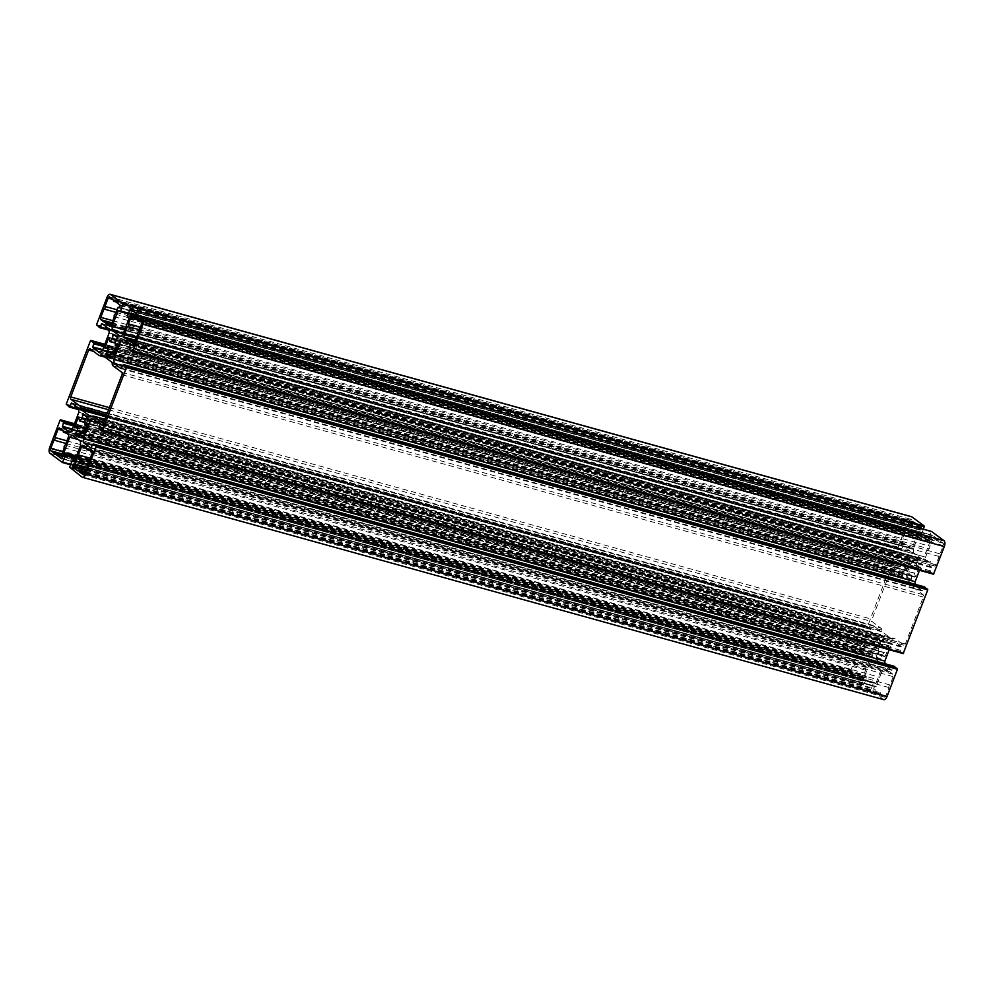 <?xml version="1.0" encoding="UTF-8"?>
<svg xmlns="http://www.w3.org/2000/svg" width="994" height="994" viewBox="0 0 994 994"><rect width="100%" height="100%" fill="white"/><g stroke="black" fill="none" stroke-linecap="round" stroke-linejoin="round"><path stroke-width="0.75" stroke-dasharray="4.97 3.73" d="M884.374 697.043A1.913 0.944 -74.5 0 0 884.536 697.129A1.913 0.944 -74.5 0 0 885.84 695.875L889.021 687.562A1.441 0.708 105.5 0 1 889.034 685.91A1.441 0.708 105.5 0 1 890.015 684.965L893.184 676.641A1.913 0.944 -74.5 0 0 893.059 674.292L889.282 671.484A1.441 0.708 105.5 0 1 888.412 672.168A1.441 0.708 105.5 0 1 888.114 670.615L884.337 667.806A1.913 0.944 -74.5 0 0 884.175 667.732A1.913 0.944 -74.5 0 0 882.858 668.987L879.678 677.299A1.441 0.708 105.5 0 1 879.665 678.952A1.441 0.708 105.5 0 1 878.696 679.896L876.186 686.444L874.819 686.121L873.676 688.432L879.417 693.377A1.441 0.708 105.5 0 1 880.286 692.694A1.441 0.708 105.5 0 1 880.597 694.247L884.374 697.043L83.421 474.784M84.614 473.355L880.597 694.247M78.116 471.007L879.417 693.377M875.801 686.817L86.714 467.839L875.801 686.817M89.385 460.856L878.696 679.896M90.367 458.259L879.678 677.299M86.813 448.257L888.114 670.615M87.994 449.126L889.282 671.484M88.715 462.608L890.015 684.965M87.72 465.192L889.021 687.562M889.034 646.361L888.947 645.628L886.188 647.032A6.983 3.454 -74.5 0 0 885.977 643.019L888.35 639.552L884.175 636.446L883.43 641.13A6.983 3.454 -74.5 0 0 880.933 643.118L879.74 639.465L875.95 649.393L876.037 650.126L878.783 648.722A6.983 3.454 -74.5 0 0 879.007 652.735L876.335 656.438L880.883 659.805L881.541 654.624A6.983 3.454 -74.5 0 0 884.051 652.636L885.244 656.288L889.034 646.361L87.733 424.003M906.267 569.997L906.354 570.73L909.1 569.338A6.983 3.454 -74.5 0 0 909.324 573.339L906.938 576.806L911.175 579.937L911.858 575.228A6.983 3.454 -74.5 0 0 914.368 573.24L915.561 576.893L919.351 566.965L919.264 566.232L916.505 567.636A6.983 3.454 -74.5 0 0 916.294 563.635L918.965 559.92L914.468 556.578L913.747 561.747A6.983 3.454 -74.5 0 0 911.249 563.735L910.057 560.069L906.267 569.997L105.799 347.875M113.403 299.753L914.704 522.111L910.926 519.315A1.913 0.944 -74.5 0 0 910.765 519.228A1.913 0.944 -74.5 0 0 909.448 520.483L906.279 528.808A1.441 0.708 105.5 0 1 906.255 530.461A1.441 0.708 105.5 0 1 905.285 531.392L902.105 539.717A1.913 0.944 -74.5 0 0 902.229 542.078L906.006 544.874A1.441 0.708 105.5 0 1 906.876 544.19A1.441 0.708 105.5 0 1 907.187 545.743L910.964 548.551A1.913 0.944 -74.5 0 0 911.125 548.626A1.913 0.944 -74.5 0 0 912.442 547.383L915.611 539.059A1.441 0.708 105.5 0 1 915.623 537.406A1.441 0.708 105.5 0 1 916.605 536.474L919.102 529.914L920.879 529.864L921.575 527.218L915.884 522.993A1.441 0.708 105.5 0 1 915.002 523.676A1.441 0.708 105.5 0 1 914.704 522.111M114.583 300.623L915.884 522.993M115.304 314.104L916.605 536.474M114.322 316.701L915.611 539.059M111.204 324.864L907.187 545.743M104.718 322.516L906.006 544.874M115.975 312.364L905.285 531.392M116.969 309.768L906.279 528.808M138.042 318.043L939.342 540.401A1.441 0.708 105.5 0 1 938.473 541.084A1.441 0.708 105.5 0 1 938.162 539.531L932.422 535.281L931.279 537.592L932.248 539.655L929.738 546.215A1.441 0.708 105.5 0 1 929.725 547.868A1.441 0.708 105.5 0 1 928.744 548.812L925.576 557.125A1.913 0.944 -74.5 0 0 925.7 559.485L929.477 562.281A1.441 0.708 105.5 0 1 930.347 561.61A1.441 0.708 105.5 0 1 930.657 563.163L934.422 565.959A1.913 0.944 -74.5 0 0 934.596 566.046A1.913 0.944 -74.5 0 0 935.901 564.791L939.081 556.478A1.441 0.708 105.5 0 1 939.094 554.826A1.441 0.708 105.5 0 1 940.076 553.882L943.244 545.557A1.913 0.944 -74.5 0 0 943.12 543.209L939.342 540.401M138.775 331.524L940.076 553.882M137.781 334.108L939.081 556.478M134.662 342.271L930.657 563.163M128.176 339.923L929.477 562.281M139.446 329.772L928.744 548.812M140.427 327.175L929.738 546.215M136.874 317.161L938.162 539.531M889.953 572.358L872.036 619.287A1.913 0.944 -74.5 0 0 872.16 621.648L881.007 628.208A3.827 1.889 105.5 0 1 881.753 630.084L881.753 630.159A3.827 1.889 -74.5 0 0 882.486 632.022L891.916 639.03A3.827 1.889 -74.5 0 0 892.252 639.192A3.827 1.889 -74.5 0 0 893.444 638.831L893.494 638.794A3.827 1.889 105.5 0 1 894.699 638.446A3.827 1.889 105.5 0 1 895.022 638.608L903.869 645.181A1.913 0.944 -74.5 0 0 904.031 645.255A1.913 0.944 -74.5 0 0 905.348 644L923.264 597.071A1.913 0.944 -74.5 0 0 923.14 594.723L914.281 588.15A3.827 1.889 105.5 0 1 913.548 586.274L913.548 586.212A3.827 1.889 -74.5 0 0 912.803 584.335L903.372 577.34A3.827 1.889 -74.5 0 0 903.049 577.179A3.827 1.889 -74.5 0 0 901.844 577.526L901.806 577.564A3.827 1.889 105.5 0 1 900.601 577.912A3.827 1.889 105.5 0 1 900.278 577.75L891.432 571.19A1.913 0.944 -74.5 0 0 891.258 571.103A1.913 0.944 -74.5 0 0 889.953 572.358L93.523 351.342M852.044 670.801A1.913 0.944 -74.5 0 0 852.181 673.162L855.958 675.957A1.441 0.708 105.5 0 1 856.828 675.274A1.441 0.708 105.5 0 1 857.126 676.839L862.879 681.089L864.01 678.765L863.053 676.703L865.563 670.142A1.441 0.708 105.5 0 1 865.575 668.49A1.441 0.708 105.5 0 1 866.544 667.558L869.725 659.233A1.913 0.944 -74.5 0 0 869.601 656.872L865.824 654.077A1.441 0.708 105.5 0 1 864.954 654.76A1.441 0.708 105.5 0 1 864.643 653.207L860.866 650.399A1.913 0.944 -74.5 0 0 860.705 650.324A1.913 0.944 -74.5 0 0 859.4 651.567L856.219 659.892A1.441 0.708 105.5 0 1 856.207 661.544A1.441 0.708 105.5 0 1 855.225 662.476L852.044 670.801L62.746 451.761M65.915 443.448L855.225 662.476M66.909 440.851L856.219 659.892M63.343 430.837L864.643 653.207M64.523 431.719L865.824 654.077M65.256 445.188L866.544 667.558M64.262 447.785L865.563 670.142M62.721 456.383L857.126 676.839M54.658 453.599L855.958 675.957M109.166 332.891L910.467 555.248L910.243 551.185L903.211 545.967L900.937 550.03L897.893 547.793L908.267 519.825A4.784 2.373 105.5 0 1 911.548 516.706M102.32 350.807L903.621 573.165L910.467 555.248M99.785 352.82L901.086 575.178L903.621 573.165M78.625 408.211L879.926 630.581L872.844 625.338L870.62 629.426L867.538 626.481L891.717 563.138L895.122 564.99L894.053 569.96L901.086 575.178M78.849 412.274L880.15 634.644L879.926 630.581M72.003 430.191L873.304 652.561L880.15 634.644M69.468 432.216L870.769 654.574L873.304 652.561M78.128 439.547L871.03 659.581L865.115 675.063L866.619 677.995L863.736 684.891L851.311 675.684A4.784 2.373 105.5 0 1 851.001 669.794L861.798 642.161L864.805 644.385L863.736 649.355L870.769 654.574M72.276 435.198L873.577 657.556L871.03 659.581M80.415 441.237L881.703 663.594L873.577 657.556M80.626 445.3L881.926 667.657L881.703 663.594M883.753 699.652A4.784 2.373 105.5 0 1 883.343 699.453L870.943 689.575L873.428 683.04L874.086 682.418L876.012 683.151L881.926 667.657M92.194 445.15L885.058 665.172L892.127 670.416L894.277 666.315M884.971 663.719L885.058 665.172M98.766 423.158L891.68 643.193L889.195 649.716M92.914 418.822L894.215 641.18L891.68 643.193M903.136 653.567L900.166 651.368L901.247 646.398L894.215 641.18M122.51 365.767L915.375 585.789L922.444 591.02L924.594 586.932M915.288 584.335L915.375 585.789M129.083 343.775L921.997 563.809L919.5 570.32M123.231 339.426L924.532 561.784L921.997 563.809M933.453 574.184L930.483 571.985L931.564 567.002L924.532 561.784M122.97 334.419L924.258 556.789L930.173 541.295L928.669 538.375L931.502 531.467M120.423 336.444L921.724 558.802L924.258 556.789M123.331 333.462L913.585 552.763L921.724 558.802M124.71 329.846L913.374 548.7L913.585 552.763M923.438 529.218L921.873 533.318L921.214 533.94L919.288 533.219L913.374 548.7M108.942 328.828L910.243 551.185M84.552 473.517L885.84 695.875M85.708 470.473L873.726 689.14M85.956 469.839L873.676 688.432M86.689 467.901L874.422 686.494M73.568 463.788L874.869 686.146M86.876 467.416L876.186 686.444M86.441 447.971L882.858 668.987M83.036 445.449L884.337 667.806M91.771 451.922L893.059 674.292M91.895 454.283L893.184 676.641M87.77 423.407L888.76 645.678M83.943 433.931L885.244 656.288M83.844 434.117L884.685 656.351M85.086 430.936L884.498 652.772M82.75 430.265L884.051 652.636M80.253 432.253L881.541 654.624M79.855 433.061L881.156 655.419M80.054 436.639L881.355 659.01M79.644 437.447L880.833 659.78M79.992 435.447L876.335 656.438M79.93 434.353L876.509 655.406M80.601 432.142L878.746 653.63M81.682 431.471L879.007 652.735M85.931 428.712L878.783 648.722M86.056 428.402L878.46 648.299M74.923 427.706L876.211 650.076M75.482 427.258L875.95 649.393M79.011 417.269L879.74 639.465M78.998 417.033L880.299 639.403M79.185 420.624L880.485 642.981M84.987 422.251L880.933 643.118M85.136 419.605L883.43 641.13M85.981 418.934L883.828 640.335M84.85 415.554L883.654 637.216M82.875 414.088L884.175 636.446M87.062 417.194L888.35 639.552M86.888 418.213L888.176 640.583M84.937 419.766L886.238 642.124M84.676 420.661L885.977 643.019M84.9 424.662L886.188 647.032M87.112 425.618L886.524 647.454M105.24 348.322L906.528 570.68M109.328 337.873L910.057 560.069M109.315 337.649L910.616 560.007M109.502 341.228L910.802 563.586M115.304 342.855L911.249 563.735M115.453 340.209L913.747 561.747M116.298 339.538L914.145 560.939M115.142 335.686L913.946 557.361M113.167 334.22L914.468 556.578M117.665 337.562L918.965 559.92M117.491 338.594L918.791 560.951M115.254 340.37L916.555 562.728M114.993 341.265L916.294 563.635M115.217 345.278L916.505 567.636M117.429 346.235L916.841 568.071M118.087 344.011L919.077 566.294M118.05 344.607L919.351 566.965M114.26 354.535L915.561 576.893M114.161 354.734L915.002 576.967M115.403 351.541L914.815 573.376M113.067 350.882L914.368 573.24M110.57 352.87L911.858 575.228M110.172 353.665L911.473 576.023M110.346 356.784L911.647 579.142M109.936 357.579L911.125 579.912M110.284 355.74L906.938 576.806M110.235 354.647L907.112 575.787M110.918 352.758L909.063 574.234M111.999 352.075L909.324 573.339M116.248 349.316L909.1 569.338M116.373 349.006L908.777 568.903M120.274 304.86L921.575 527.218M120.324 305.568L921.612 527.926M119.578 307.506L920.879 529.864M119.243 307.879L920.432 530.212M919.5 529.541L119.553 307.556L919.549 529.566M117.814 307.556L919.102 529.914M111.142 325.013L912.442 547.383M110.011 326.281L910.964 548.551M111.999 322.777L902.229 542.078M112.794 320.677L902.105 539.717M113.03 299.48L909.448 520.483M109.626 296.957L910.926 519.315M141.819 320.838L943.12 543.209M141.956 323.199L943.244 545.557M134.6 342.433L935.901 564.791M133.469 343.7L934.422 565.959M135.457 340.197L925.7 559.485M136.265 338.097L925.576 557.125M140.688 320.006L932.248 539.655M136.812 318.229L932.198 538.947M136.774 317.807L931.328 538.301M136.812 317.123L931.279 537.592M132.19 313.694L932.024 535.654M932.422 535.281L131.121 312.911L932.471 535.294M109.39 407.652L872.036 619.287M90.131 348.819L891.432 571.19M98.978 355.392L900.278 577.75M103.5 356.026L901.806 577.564M103.401 355.964L901.844 577.526M102.084 354.97L903.372 577.34M111.514 361.978L912.803 584.335M112.247 363.841L913.548 586.212M112.247 363.916L913.548 586.274M112.993 365.792L914.281 588.15M121.84 372.352L923.14 594.723M121.964 374.713L923.264 597.071M104.047 421.642L905.348 644M102.916 422.91L903.869 645.181M104.929 419.356L895.022 638.608M92.194 416.436L893.494 638.794M92.156 416.474L893.444 638.831M91.311 416.859L891.916 639.03M105.998 416.548L882.486 632.022M106.569 415.045L881.753 630.159M106.594 414.983L881.753 630.084M107.166 413.467L881.007 628.208M108.594 409.752L872.16 621.648M61.939 453.86L852.181 673.162M62.97 430.564L859.4 651.567M59.578 428.041L860.866 650.399M68.3 434.515L869.601 656.872M68.424 436.875L869.725 659.233M61.752 454.345L863.053 676.703M61.802 455.053L863.09 677.411M62.672 455.699L863.972 678.057M62.721 456.408L864.01 678.765M61.976 458.346L863.277 680.716M61.64 458.731L862.829 681.064L61.578 458.719M102.506 350.31L894.053 569.96M102.755 349.677L894.016 569.251M103.935 346.595L895.196 566.17M104.333 345.539L895.122 564.99M892.115 562.766L104.805 344.284L892.165 562.79M90.429 340.78L891.717 563.138M66.238 404.123L867.538 626.481M66.275 404.819L867.576 627.189M870.62 629.426L78.712 409.665L870.533 629.388M78.663 408.845L871.278 628.804M72.624 403.763L872.459 625.711M71.605 403.005L872.894 625.363M72.189 429.706L863.736 649.355M72.438 429.073L863.699 648.647M73.618 425.979L864.879 645.566M74.016 424.935L864.805 644.385M861.798 642.161L74.5 423.68L861.848 642.186M60.112 420.176L861.4 642.534M49.7 447.424L851.001 669.794M50.023 453.326L851.311 675.684M863.736 684.891L70.562 464.782L863.687 684.866M70.736 464.347L864.134 684.518M75.594 458.482L866.619 677.995M75.991 457.426L866.557 676.815M76.215 456.842L865.153 675.771M76.463 456.209L865.115 675.063M74.712 460.781L876.012 683.151M74.376 461.166L875.565 683.499L74.326 461.154M874.086 682.418L74.786 460.607L874.173 682.456M72.127 460.682L873.428 683.04M69.642 467.205L870.943 689.575M69.679 467.913L870.98 690.271M82.055 477.095L883.343 699.453M92.405 444.591L893.705 666.949M91.224 447.685L892.525 670.043M90.889 448.058L892.078 670.391M99.947 424.04L901.247 646.398M99.984 424.749L901.285 647.106M98.804 427.83L900.104 650.188M98.878 429.01L900.166 651.368M122.722 365.196L924.022 587.566M121.541 368.289L922.842 590.647M121.206 368.662L922.395 590.995M130.264 344.645L931.564 567.002M130.301 345.353L931.602 567.711M129.121 348.434L930.421 570.804M129.195 349.615L930.483 571.985M129.866 309.482L931.167 531.84M127.381 316.005L928.669 538.375M127.443 317.185L928.731 539.556M128.847 318.229L930.135 540.587M128.885 318.937L930.173 541.295M119.454 311.259L919.288 533.219M118.435 310.501L919.723 532.871L118.385 310.476M128.201 313.868L921.127 533.902M128.475 313.147L921.873 533.318M106.967 297.467L908.267 519.825M96.555 324.727L897.855 547.085M96.592 325.436L897.893 547.793M900.937 550.03L109.029 330.281L900.85 549.993M108.98 329.461L901.595 549.409M102.941 324.367L902.776 546.315M101.922 323.609L903.211 545.967M83.235 474.772L884.536 697.129M85.124 472.026L880.286 692.694M73.519 463.763L874.819 686.121M82.875 445.374L884.175 667.732M89.982 450.605L888.412 672.168M87.646 423.27L888.947 645.628M83.546 434.303L884.846 656.661M85.173 430.7L884.337 652.474M79.582 437.447L880.883 659.805M86.093 428.302L878.634 648.237M74.736 427.768L876.037 650.126M78.837 416.734L880.137 639.092M84.999 422.487L880.647 643.28M82.825 414.063L884.126 636.421M87.074 425.718L886.337 647.516M105.053 348.372L906.354 570.73M109.154 337.339L910.454 559.697M115.316 343.104L910.964 563.896M113.117 334.195L914.418 556.553M117.391 346.322L916.654 568.121M117.963 343.874L919.264 566.232M113.863 354.908L915.163 577.265M115.49 351.304L914.654 573.078M109.874 357.579L911.175 579.937M116.41 348.919L908.951 568.854M116.571 302.101L915.002 523.676M119.181 307.879L920.481 530.237M109.825 326.268L911.125 548.626M111.713 323.535L906.876 544.19M109.464 296.871L910.765 519.228M133.295 343.675L934.596 566.046M135.172 340.942L930.347 561.61M140.03 319.509L938.473 541.084M89.969 348.745L891.258 571.103M104.979 357.132L900.601 577.912M101.748 354.808L903.049 577.179M102.742 422.897L904.031 645.255M104.954 419.294L894.699 638.446M90.951 416.821L892.252 639.192M59.404 427.954L860.705 650.324M66.511 433.185L864.954 654.76M61.69 454.631L856.828 675.274M71.556 402.98L872.844 625.338M90.839 448.058L892.127 670.416M121.156 368.662L922.444 591.02M128.189 313.88L921.214 533.94M101.873 323.584L903.161 545.942"/><path stroke-width="1.49" d="M83.074 474.685A1.913 0.944 -74.5 0 0 83.235 474.772A1.913 0.944 -74.5 0 0 84.552 473.517L87.72 465.192A1.441 0.708 105.5 0 1 87.745 463.539A1.441 0.708 105.5 0 1 88.715 462.608L91.895 454.283A1.913 0.944 -74.5 0 0 91.771 451.922L87.994 449.126A1.441 0.708 105.5 0 1 87.124 449.81A1.441 0.708 105.5 0 1 86.813 448.257L83.036 445.449A1.913 0.944 -74.5 0 0 82.875 445.374A1.913 0.944 -74.5 0 0 81.558 446.617L78.389 454.941A1.441 0.708 105.5 0 1 78.377 456.594A1.441 0.708 105.5 0 1 77.395 457.526L74.898 464.086L73.121 464.136L72.425 466.782L78.116 471.007A1.441 0.708 105.5 0 1 78.998 470.324A1.441 0.708 105.5 0 1 79.296 471.889L83.421 474.784M79.296 471.889L84.614 473.355M77.395 457.526L89.385 460.856M78.389 454.941L90.367 458.259M87.733 424.003L87.646 423.27L84.9 424.662A6.983 3.454 -74.5 0 0 84.676 420.661L87.062 417.194L82.825 414.063L82.142 418.772A6.983 3.454 -74.5 0 0 79.632 420.76L78.439 417.107L74.649 427.035L74.736 427.768L77.495 426.364A6.983 3.454 -74.5 0 0 77.706 430.365L75.035 434.08L79.532 437.422L80.253 432.253A6.983 3.454 -74.5 0 0 82.75 430.265L83.943 433.931L87.733 424.003M104.966 347.639L105.053 348.372L107.812 346.968A6.983 3.454 -74.5 0 0 108.023 350.981L105.65 354.448L109.825 357.554L110.57 352.87A6.983 3.454 -74.5 0 0 113.067 350.882L114.26 354.535L118.05 344.607L117.963 343.874L115.217 345.278A6.983 3.454 -74.5 0 0 114.993 341.265L117.665 337.562L113.117 334.195L112.459 339.376A6.983 3.454 -74.5 0 0 109.949 341.364L108.756 337.712L104.966 347.639L105.799 347.875M114.583 300.623A1.441 0.708 105.5 0 1 113.714 301.306A1.441 0.708 105.5 0 1 113.403 299.753L109.626 296.957A1.913 0.944 -74.5 0 0 109.464 296.871A1.913 0.944 -74.5 0 0 108.16 298.125L104.979 306.438A1.441 0.708 105.5 0 1 104.966 308.09A1.441 0.708 105.5 0 1 103.985 309.035L100.816 317.359A1.913 0.944 -74.5 0 0 100.941 319.708L104.718 322.516A1.441 0.708 105.5 0 1 105.588 321.832A1.441 0.708 105.5 0 1 105.886 323.385L109.663 326.194A1.913 0.944 -74.5 0 0 109.825 326.268A1.913 0.944 -74.5 0 0 111.142 325.013L114.322 316.701A1.441 0.708 105.5 0 1 114.335 315.048A1.441 0.708 105.5 0 1 115.304 314.104L117.814 307.556L119.181 307.879L120.324 305.568L114.583 300.623M118.199 307.183L119.553 307.568L118.199 307.183M105.886 323.385L111.204 324.864M103.985 309.035L115.975 312.364M104.979 306.438L116.969 309.768M141.819 320.838L138.042 318.043A1.441 0.708 105.5 0 1 137.172 318.726A1.441 0.708 105.5 0 1 136.874 317.161L131.121 312.911L129.99 315.235L130.947 317.297L128.437 323.858A1.441 0.708 105.5 0 1 128.425 325.51A1.441 0.708 105.5 0 1 127.456 326.442L124.275 334.767A1.913 0.944 -74.5 0 0 124.399 337.128L128.176 339.923A1.441 0.708 105.5 0 1 129.046 339.24A1.441 0.708 105.5 0 1 129.357 340.793L133.134 343.601A1.913 0.944 -74.5 0 0 133.295 343.675A1.913 0.944 -74.5 0 0 134.6 342.433L137.781 334.108A1.441 0.708 105.5 0 1 137.793 332.456A1.441 0.708 105.5 0 1 138.775 331.524L141.956 323.199A1.913 0.944 -74.5 0 0 141.819 320.838M129.357 340.793L134.662 342.271M127.456 326.442L139.446 329.772M128.437 323.858L140.427 327.175M88.652 350L70.736 396.929A1.913 0.944 -74.5 0 0 70.86 399.277L79.719 405.85A3.827 1.889 105.5 0 1 80.452 407.726L80.452 407.788A3.827 1.889 -74.5 0 0 81.197 409.665L90.628 416.66A3.827 1.889 -74.5 0 0 90.951 416.821A3.827 1.889 -74.5 0 0 92.156 416.474L92.194 416.436A3.827 1.889 105.5 0 1 93.399 416.088A3.827 1.889 105.5 0 1 93.722 416.25L102.568 422.81A1.913 0.944 -74.5 0 0 102.742 422.897A1.913 0.944 -74.5 0 0 104.047 421.642L121.964 374.713A1.913 0.944 -74.5 0 0 121.84 372.352L112.993 365.792A3.827 1.889 105.5 0 1 112.247 363.916L112.247 363.841A3.827 1.889 -74.5 0 0 111.514 361.978L102.084 354.97A3.827 1.889 -74.5 0 0 101.748 354.808A3.827 1.889 -74.5 0 0 100.556 355.169L100.506 355.206A3.827 1.889 105.5 0 1 99.301 355.554A3.827 1.889 105.5 0 1 98.978 355.392L90.131 348.819A1.913 0.944 -74.5 0 0 89.969 348.745A1.913 0.944 -74.5 0 0 88.652 350L93.523 351.342M50.756 448.443A1.913 0.944 -74.5 0 0 50.88 450.791L54.658 453.599A1.441 0.708 105.5 0 1 55.527 452.916A1.441 0.708 105.5 0 1 55.838 454.469L61.578 458.719L62.721 456.408L61.752 454.345L64.262 447.785A1.441 0.708 105.5 0 1 64.275 446.132A1.441 0.708 105.5 0 1 65.256 445.188L68.424 436.875A1.913 0.944 -74.5 0 0 68.3 434.515L64.523 431.719A1.441 0.708 105.5 0 1 63.653 432.39A1.441 0.708 105.5 0 1 63.343 430.837L59.578 428.041A1.913 0.944 -74.5 0 0 59.404 427.954A1.913 0.944 -74.5 0 0 58.099 429.209L54.919 437.522A1.441 0.708 105.5 0 1 54.906 439.174A1.441 0.708 105.5 0 1 53.924 440.118L50.756 448.443L62.746 451.761M53.924 440.118L65.915 443.448M54.919 437.522L66.909 440.851M55.838 454.469L62.721 456.383M102.32 350.807L109.166 332.891L108.942 328.828L101.873 323.584L99.636 327.672L96.555 324.727L106.967 297.467A4.784 2.373 105.5 0 1 110.247 294.348A4.784 2.373 105.5 0 1 110.657 294.547L123.02 303.729L120.572 310.96L119.914 311.582L117.988 310.849L112.073 326.343L112.297 330.406L120.423 336.444L122.97 334.419L128.885 318.937L127.381 316.005L130.264 309.109L142.689 318.316A4.784 2.373 105.5 0 1 142.999 324.206L132.6 351.466L129.195 349.615L130.264 344.645L123.231 339.426L120.696 341.439L113.85 359.356L114.074 363.419L121.106 368.637L123.38 364.574L126.462 367.519L102.283 430.862L98.878 429.01L99.947 424.04L92.914 418.822L90.379 420.835L83.533 438.752L83.757 442.815L90.789 448.033L93.063 443.97L96.107 446.207L85.733 474.175A4.784 2.373 105.5 0 1 82.452 477.294A4.784 2.373 105.5 0 1 82.055 477.095L69.642 467.205L72.127 460.682L72.786 460.06L74.712 460.781L80.626 445.3L80.415 441.237L72.276 435.198L69.742 437.211L63.827 452.705L65.331 455.625L62.436 462.533L50.023 453.326A4.784 2.373 105.5 0 1 49.7 447.424L60.112 420.176L63.517 422.015L62.436 426.998L69.468 432.216L72.003 430.191L78.849 412.274L78.625 408.211L71.605 403.005L69.319 407.068L66.238 404.123L90.429 340.78L93.834 342.632L92.753 347.602L99.785 352.82L102.32 350.807M69.742 437.211L78.128 439.547M894.277 666.315L897.445 669.273L887.033 696.533A4.784 2.373 105.5 0 1 883.753 699.652L82.452 477.294M83.757 442.815L92.194 445.15M83.533 438.752L884.834 661.109L884.971 663.719M889.195 649.716L884.834 661.109M90.379 420.835L98.766 423.158M924.594 586.932L927.762 589.877L903.186 653.592L101.935 431.234M114.074 363.419L122.51 365.767M113.85 359.356L915.151 581.726L915.288 584.335M919.5 570.32L915.151 581.726M120.696 341.439L129.083 343.775M931.502 531.467L943.977 540.674A4.784 2.373 105.5 0 1 944.3 546.576L933.503 574.209L132.252 351.851M112.297 330.406L123.331 333.462M112.073 326.343L124.71 329.846M110.247 294.348L911.548 516.706A4.784 2.373 105.5 0 1 911.945 516.905L924.321 526.087L923.438 529.218M72.425 466.782L85.708 470.473M72.388 466.074L85.956 469.839M73.121 464.136L86.689 467.901M74.55 464.459L86.714 467.839L74.5 464.459M74.898 464.086L86.876 467.416M81.558 446.617L86.441 447.971M83.198 430.414L85.086 430.936M75.035 434.08L79.992 435.447M75.209 433.049L79.93 434.353M77.445 431.272L80.601 432.142M77.706 430.365L81.682 431.471M77.495 426.364L85.931 428.712M77.47 426.016L86.056 428.402M74.649 427.035L75.482 427.258M79.632 420.76L84.987 422.251M82.142 418.772L85.136 419.605M82.527 417.977L85.981 418.934M82.353 414.858L84.85 415.554M85.223 425.097L87.112 425.618M109.949 341.364L115.304 342.855M112.459 339.376L115.453 340.209M112.844 338.581L116.298 339.538M112.645 334.99L115.142 335.686M115.54 345.701L117.429 346.235M113.515 351.019L115.403 351.541M105.65 354.448L110.284 355.74M105.824 353.417L110.235 354.647M107.762 351.876L110.918 352.758M108.023 350.981L111.999 352.075M107.812 346.968L116.248 349.316M107.787 346.62L116.373 349.006M100.941 319.708L111.999 322.777M100.816 317.359L112.794 320.677M108.16 298.125L113.03 299.48M124.399 337.128L135.457 340.197M124.275 334.767L136.265 338.097M130.947 317.297L140.688 320.006M130.91 316.589L136.812 318.229M130.028 315.943L136.774 317.807M129.99 315.235L136.812 317.123M130.723 313.284L132.19 313.694M70.736 396.929L109.39 407.652M100.506 355.206L103.5 356.026M100.556 355.169L103.401 355.964M93.722 416.25L104.929 419.356M90.628 416.66L91.311 416.859M81.197 409.665L105.998 416.548M80.452 407.788L106.569 415.045M80.452 407.726L106.594 414.983M79.719 405.85L107.166 413.467M70.86 399.277L108.594 409.752M50.88 450.791L61.939 453.86M58.099 429.209L62.97 430.564M92.753 347.602L102.506 350.31M92.715 346.894L102.755 349.677M93.896 343.812L103.935 346.595M93.834 342.632L104.333 345.539M90.864 340.433L104.805 344.297L90.814 340.408M69.406 407.068L78.712 409.652L69.319 407.068M69.978 406.434L78.663 408.845M71.158 403.353L72.624 403.763M62.436 426.998L72.189 429.706M62.398 426.289L72.438 429.073M63.579 423.195L73.618 425.979M63.517 422.015L74.016 424.935M60.547 419.816L74.488 423.692L60.497 419.791M62.498 462.533L70.574 464.782L62.436 462.533M62.833 462.16L70.736 464.347M65.331 455.625L75.594 458.482M65.269 454.444L75.991 457.426M63.864 453.413L76.215 456.842M63.827 452.705L76.463 456.209M85.733 474.175L887.033 696.533M96.145 446.915L897.445 669.273M96.107 446.207L897.408 668.564M93.15 444.007L894.438 666.365M102.283 430.862L903.571 653.22M126.462 367.519L927.762 589.877M126.424 366.811L927.725 589.181M123.467 364.612L924.755 586.982M132.6 351.466L933.888 573.824M142.999 324.206L944.3 546.576M142.689 318.316L943.977 540.674M130.313 309.134L931.614 531.492M117.988 310.849L119.454 311.259M120.001 311.594L128.201 313.868M120.572 310.96L128.475 313.147M123.057 304.425L924.358 526.795M123.02 303.729L924.321 526.087M110.657 294.547L911.945 516.905M99.723 327.685L109.029 330.257L99.636 327.672M100.295 327.051L108.98 329.461M101.475 323.957L102.941 324.367M78.998 470.324L85.124 472.026M87.124 449.81L89.982 450.605M83.036 430.104L85.173 430.7M77.346 425.879L86.093 428.302M79.346 420.922L84.999 422.487M85.049 425.146L87.074 425.718M109.663 341.526L115.316 343.104M115.366 345.763L117.391 346.322M113.353 350.72L115.49 351.304M107.663 346.484L116.41 348.919M113.714 301.306L116.571 302.101M105.588 321.832L111.713 323.535M129.046 339.24L135.172 340.942M137.172 318.726L140.03 319.509M99.301 355.554L104.979 357.132M93.399 416.088L104.954 419.294M63.653 432.39L66.511 433.185M55.527 452.916L61.69 454.631M93.063 443.97L894.364 666.328M101.885 431.234L903.186 653.592M123.38 364.574L924.681 586.932M132.202 351.839L933.503 574.209M130.264 309.109L931.564 531.467M119.914 311.582L128.189 313.88"/></g></svg>
